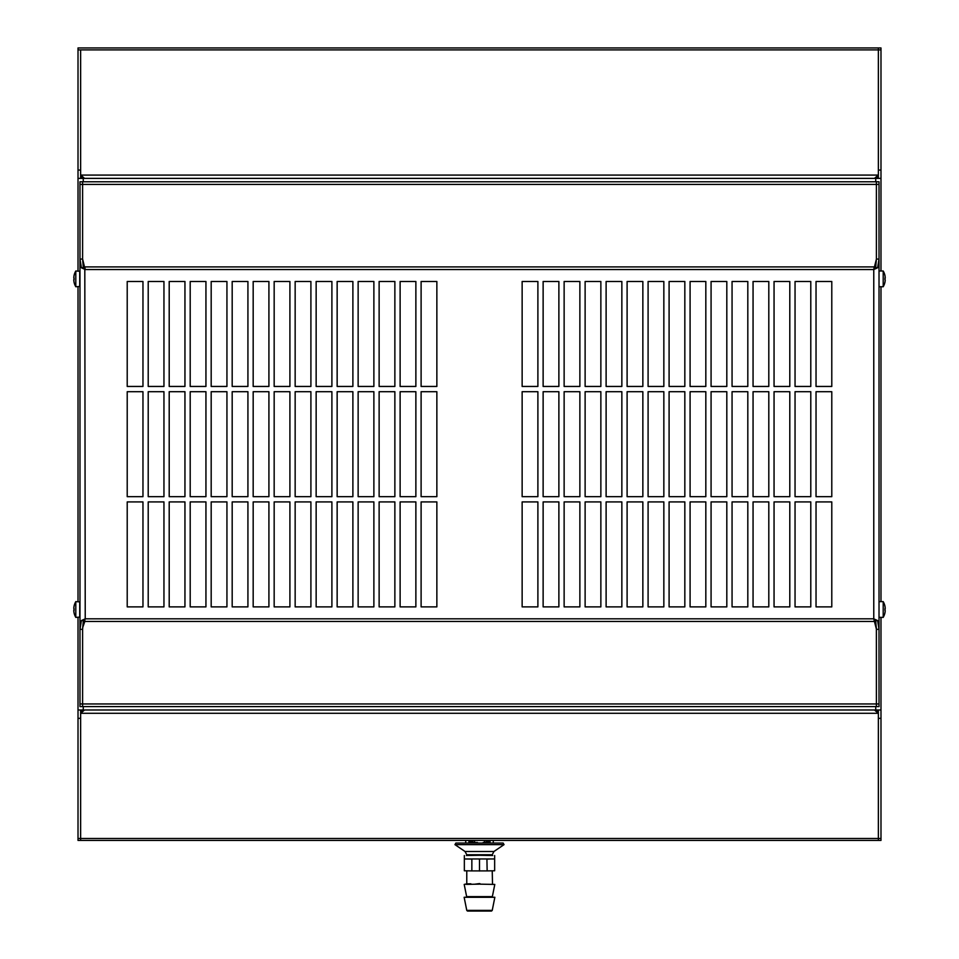 <?xml version="1.0" encoding="UTF-8"?>
<svg xmlns="http://www.w3.org/2000/svg" width="959" height="959" viewBox="0 0 959 959"><rect width="100%" height="100%" fill="white"/><g stroke="black" fill="none" stroke-linecap="round" stroke-linejoin="round"><path stroke-width="1.44" d="M79.981 184.404L79.981 181.778L879.019 181.778L879.019 184.404L876.394 184.404L876.394 181.778L876.394 259.05L876.394 184.404L82.606 184.404L82.606 181.778L82.606 184.404L79.981 184.404L79.981 259.05L82.606 259.05L84.812 268.232L82.63 259.302M82.606 259.05L82.606 184.404L82.606 259.05L83.313 267.765L85.231 269.539L84.812 266.914L874.188 266.914L873.769 269.539L876.37 259.302L874.188 268.232M875.687 267.765L873.769 269.539L877.605 267.765L875.687 267.765L876.37 259.302M84.812 268.232L85.231 618.831L81.395 620.605L79.981 629.332L79.981 259.05L81.395 267.765L83.313 267.765M877.605 267.765L879.019 259.05L879.019 629.332L877.605 620.605L873.769 618.831L875.687 620.605L876.394 629.332L876.394 706.591L876.37 627.749L873.769 618.831L876.37 629.068M879.019 706.591L876.394 706.591L879.019 706.591L879.019 703.966L82.606 703.966L82.606 629.332L79.981 629.332L79.981 703.966L82.606 703.966L82.606 706.591L82.606 629.332L83.313 620.605L85.231 618.831L82.63 627.773M81.395 267.765L85.231 269.539L873.769 269.539L873.769 618.831L85.231 618.831L84.812 620.149M831.789 606.879L831.789 501.917L816.037 501.917L816.037 606.879L831.789 606.879M810.787 501.917L795.047 501.917L795.047 606.879L810.787 606.879L810.787 501.917M789.796 501.917L774.057 501.917L774.057 606.879L789.796 606.879L789.796 501.917M768.806 501.917L753.055 501.917L753.055 606.879L768.806 606.879L768.806 501.917M747.816 501.917L732.065 501.917L732.065 606.879L747.816 606.879L747.816 501.917M726.814 501.917L711.075 501.917L711.075 606.879L726.814 606.879L726.814 501.917M705.824 501.917L690.084 501.917L690.084 606.879L705.824 606.879L705.824 501.917M684.834 501.917L669.094 501.917L669.094 606.879L684.834 606.879L684.834 501.917M663.844 501.917L648.092 501.917L648.092 606.879L663.844 606.879L663.844 501.917M642.854 501.917L627.102 501.917L627.102 606.879L642.854 606.879L642.854 501.917M621.852 501.917L606.112 501.917L606.112 606.879L621.852 606.879L621.852 501.917M600.861 501.917L585.122 501.917L585.122 606.879L600.861 606.879L600.861 501.917M579.871 501.917L564.132 501.917L564.132 606.879L579.871 606.879L579.871 501.917M558.881 501.917L543.13 501.917L543.13 606.879L558.881 606.879L558.881 501.917M537.891 501.917L522.14 501.917L522.14 606.879L537.891 606.879L537.891 501.917M831.789 391.704L816.037 391.704L816.037 496.666L831.789 496.666L831.789 391.704M810.787 391.704L795.047 391.704L795.047 496.666L810.787 496.666L810.787 391.704M789.796 391.704L774.057 391.704L774.057 496.666L789.796 496.666L789.796 391.704M768.806 391.704L753.055 391.704L753.055 496.666L768.806 496.666L768.806 391.704M747.816 391.704L732.065 391.704L732.065 496.666L747.816 496.666L747.816 391.704M726.814 391.704L711.075 391.704L711.075 496.666L726.814 496.666L726.814 391.704M705.824 391.704L690.084 391.704L690.084 496.666L705.824 496.666L705.824 391.704M684.834 391.704L669.094 391.704L669.094 496.666L684.834 496.666L684.834 391.704M663.844 391.704L648.092 391.704L648.092 496.666L663.844 496.666L663.844 391.704M642.854 391.704L627.102 391.704L627.102 496.666L642.854 496.666L642.854 391.704M621.852 391.704L606.112 391.704L606.112 496.666L621.852 496.666L621.852 391.704M600.861 391.704L585.122 391.704L585.122 496.666L600.861 496.666L600.861 391.704M579.871 391.704L564.132 391.704L564.132 496.666L579.871 496.666L579.871 391.704M558.881 391.704L543.13 391.704L543.13 496.666L558.881 496.666L558.881 391.704M537.891 391.704L522.14 391.704L522.14 496.666L537.891 496.666L537.891 391.704M831.789 281.49L816.037 281.49L816.037 386.453L831.789 386.453L831.789 281.49M810.787 281.49L795.047 281.49L795.047 386.453L810.787 386.453L810.787 281.49M789.796 281.49L774.057 281.49L774.057 386.453L789.796 386.453L789.796 281.49M768.806 281.49L753.055 281.49L753.055 386.453L768.806 386.453L768.806 281.49M747.816 281.49L732.065 281.49L732.065 386.453L747.816 386.453L747.816 281.49M726.814 281.49L711.075 281.49L711.075 386.453L726.814 386.453L726.814 281.49M705.824 281.49L690.084 281.49L690.084 386.453L705.824 386.453L705.824 281.49M684.834 281.49L669.094 281.49L669.094 386.453L684.834 386.453L684.834 281.49M663.844 281.49L648.092 281.49L648.092 386.453L663.844 386.453L663.844 281.49M642.854 281.49L627.102 281.49L627.102 386.453L642.854 386.453L642.854 281.49M621.852 281.49L606.112 281.49L606.112 386.453L621.852 386.453L621.852 281.49M600.861 281.49L585.122 281.49L585.122 386.453L600.861 386.453L600.861 281.49M579.871 281.49L564.132 281.49L564.132 386.453L579.871 386.453L579.871 281.49M558.881 281.49L543.13 281.49L543.13 386.453L558.881 386.453L558.881 281.49M537.891 281.49L522.14 281.49L522.14 386.453L537.891 386.453L537.891 281.49M127.211 501.917L142.963 501.917L142.963 606.879L127.211 606.879L127.211 501.917M148.213 501.917L163.953 501.917L163.953 606.879L148.213 606.879L148.213 501.917M169.204 501.917L184.943 501.917L184.943 606.879L169.204 606.879L169.204 501.917M190.194 501.917L205.945 501.917L205.945 606.879L190.194 606.879L190.194 501.917M211.184 501.917L226.935 501.917L226.935 606.879L211.184 606.879L211.184 501.917M232.186 501.917L247.925 501.917L247.925 606.879L232.186 606.879L232.186 501.917M253.176 501.917L268.916 501.917L268.916 606.879L253.176 606.879L253.176 501.917M274.166 501.917L289.906 501.917L289.906 606.879L274.166 606.879L274.166 501.917M295.156 501.917L310.908 501.917L310.908 606.879L295.156 606.879L295.156 501.917M316.146 501.917L331.898 501.917L331.898 606.879L316.146 606.879L316.146 501.917M337.148 501.917L352.888 501.917L352.888 606.879L337.148 606.879L337.148 501.917M358.139 501.917L373.878 501.917L373.878 606.879L358.139 606.879L358.139 501.917M379.129 501.917L394.868 501.917L394.868 606.879L379.129 606.879L379.129 501.917M400.119 501.917L415.87 501.917L415.87 606.879L400.119 606.879L400.119 501.917M421.109 501.917L436.86 501.917L436.86 606.879L421.109 606.879L421.109 501.917M127.211 391.704L142.963 391.704L142.963 496.666L127.211 496.666L127.211 391.704M148.213 391.704L163.953 391.704L163.953 496.666L148.213 496.666L148.213 391.704M169.204 391.704L184.943 391.704L184.943 496.666L169.204 496.666L169.204 391.704M190.194 391.704L205.945 391.704L205.945 496.666L190.194 496.666L190.194 391.704M211.184 391.704L226.935 391.704L226.935 496.666L211.184 496.666L211.184 391.704M232.186 391.704L247.925 391.704L247.925 496.666L232.186 496.666L232.186 391.704M253.176 391.704L268.916 391.704L268.916 496.666L253.176 496.666L253.176 391.704M274.166 391.704L289.906 391.704L289.906 496.666L274.166 496.666L274.166 391.704M295.156 391.704L310.908 391.704L310.908 496.666L295.156 496.666L295.156 391.704M316.146 391.704L331.898 391.704L331.898 496.666L316.146 496.666L316.146 391.704M337.148 391.704L352.888 391.704L352.888 496.666L337.148 496.666L337.148 391.704M358.139 391.704L373.878 391.704L373.878 496.666L358.139 496.666L358.139 391.704M379.129 391.704L394.868 391.704L394.868 496.666L379.129 496.666L379.129 391.704M400.119 391.704L415.87 391.704L415.87 496.666L400.119 496.666L400.119 391.704M421.109 391.704L436.86 391.704L436.86 496.666L421.109 496.666L421.109 391.704M127.211 281.49L142.963 281.49L142.963 386.453L127.211 386.453L127.211 281.49M148.213 281.49L163.953 281.49L163.953 386.453L148.213 386.453L148.213 281.49M169.204 281.49L184.943 281.49L184.943 386.453L169.204 386.453L169.204 281.49M190.194 281.49L205.945 281.49L205.945 386.453L190.194 386.453L190.194 281.49M211.184 281.49L226.935 281.49L226.935 386.453L211.184 386.453L211.184 281.49M232.186 281.49L247.925 281.49L247.925 386.453L232.186 386.453L232.186 281.49M253.176 281.49L268.916 281.49L268.916 386.453L253.176 386.453L253.176 281.49M274.166 281.49L289.906 281.49L289.906 386.453L274.166 386.453L274.166 281.49M295.156 281.49L310.908 281.49L310.908 386.453L295.156 386.453L295.156 281.49M316.146 281.49L331.898 281.49L331.898 386.453L316.146 386.453L316.146 281.49M337.148 281.49L352.888 281.49L352.888 386.453L337.148 386.453L337.148 281.49M358.139 281.49L373.878 281.49L373.878 386.453L358.139 386.453L358.139 281.49M379.129 281.49L394.868 281.49L394.868 386.453L379.129 386.453L379.129 281.49M400.119 281.49L415.87 281.49L415.87 386.453L400.119 386.453L400.119 281.49M421.109 281.49L436.86 281.49L436.86 386.453L421.109 386.453L421.109 281.49M876.394 259.05L879.019 259.05L879.019 184.404M879.019 703.966L879.019 629.332L876.394 629.332M877.605 620.605L875.687 620.605M874.188 620.149L874.188 621.456L84.812 621.456L82.63 627.749M876.394 706.591L79.981 706.591L79.981 703.966M81.395 620.605L83.313 620.605M879.019 601.892L879.019 617.116M879.283 617.38L883.203 617.38L883.203 601.629L879.283 601.629M883.203 601.629A15.74 15.74 0 0 1 884.953 606.16L884.953 606.304A15.716 15.716 0 0 1 885.217 608.114L885.217 608.114A15.716 15.716 0 0 0 884.953 606.304L884.953 606.16M885.205 610.823L885.217 610.823A15.692 15.68 180 0 0 885.217 610.667A15.692 15.68 180 0 1 885.205 610.823L885.217 610.895A15.716 15.716 0 0 1 884.953 612.705L884.953 612.849A15.74 15.74 0 0 1 883.203 617.38M884.953 608.533L884.953 610.475L885.217 608.342A15.692 15.68 0 0 0 885.205 608.186L885.205 608.186A15.692 15.68 -0 0 1 885.217 608.342L885.217 608.342M879.019 271.265L879.019 286.477M879.283 286.741L883.203 286.741L883.203 271.001L879.283 271.001M883.203 271.001A15.74 15.74 0 0 1 884.953 275.521L884.953 275.665A15.716 15.716 0 0 1 885.217 277.475L885.217 277.475A15.716 15.716 0 0 0 884.953 275.665L884.953 275.521M885.205 280.184L885.217 280.184A15.692 15.68 180 0 0 885.217 280.04A15.692 15.68 180 0 1 885.205 280.184L885.217 280.256A15.716 15.716 0 0 1 884.953 282.066L884.953 282.21A15.74 15.74 0 0 1 883.203 286.741M884.953 277.894L884.953 279.836L885.217 277.702A15.692 15.68 0 0 0 885.205 277.559L885.205 277.559A15.692 15.68 -0 0 1 885.217 277.702L885.217 277.702M79.981 271.265L75.797 271.001L75.797 286.741L79.981 286.477M75.797 271.001A15.74 15.74 0 0 0 74.047 275.521L74.047 275.521M74.047 282.21L74.047 282.21A15.74 15.74 0 0 0 75.797 286.741M73.783 280.04L73.783 280.04A15.692 15.68 180 0 0 73.795 280.184L73.795 280.184A15.692 15.68 180 0 1 73.783 280.04L74.047 277.894L74.047 279.836M73.783 277.547L73.795 277.559A15.692 15.68 -0 0 0 73.783 277.702A15.692 15.68 0 0 1 73.795 277.559L73.783 277.475A15.716 15.716 0 0 1 74.047 275.665M74.047 282.066A15.716 15.716 0 0 1 73.783 280.256M79.981 601.892L75.797 601.629L75.797 617.38L79.981 617.116M75.797 601.629A15.74 15.74 0 0 0 74.047 606.16L74.047 606.16M74.047 612.849L74.047 612.849A15.74 15.74 0 0 0 75.797 617.38M73.783 610.667L73.783 610.667A15.692 15.68 180 0 0 73.795 610.823L73.795 610.823A15.692 15.68 180 0 1 73.783 610.667L74.047 608.533L74.047 610.475M73.783 608.186L73.795 608.186A15.692 15.68 -0 0 0 73.783 608.342A15.692 15.68 0 0 1 73.795 608.186L73.783 608.114A15.716 15.716 0 0 1 74.047 606.304M74.047 612.705A15.716 15.716 0 0 1 73.783 610.895M83.265 706.591L83.265 709.984L78.015 709.984L78.015 617.38L78.015 718.327L80.64 718.327L80.64 840.42L78.015 840.42L78.015 838.478L80.64 838.478L80.64 711.638L83.265 710.571M880.985 838.478L878.36 838.478L878.36 840.42L80.64 840.42L80.64 838.478L878.36 838.478L878.36 713.292L80.64 713.292L84.572 709.984L874.428 709.984L878.36 713.292L878.36 711.638L874.428 709.984L880.985 709.984L880.985 617.38L880.985 840.42L878.36 840.42L878.36 718.327L880.985 718.327M84.572 178.386L78.015 178.386L78.015 271.001L78.015 47.95L880.985 47.95L880.985 49.892L878.36 49.892L878.36 170.055L878.36 47.95L878.36 49.892L80.64 49.892L80.64 175.089L878.36 175.089L874.428 178.386L878.36 176.732L878.36 178.386L84.572 178.386L80.64 175.089L80.64 176.732L84.572 178.386M878.36 178.386L880.985 178.386L880.985 271.001L880.985 170.055L878.36 170.055L878.36 176.732M78.015 601.629L78.015 286.741L78.015 601.629M80.64 709.984L80.64 711.638M78.015 718.327L78.015 838.478M78.015 49.892L80.64 49.892L80.64 170.055L78.015 170.055M80.64 176.732L80.64 178.386M880.985 286.741L880.985 601.629L880.985 286.741M880.985 170.055L880.985 49.892M878.36 711.638L878.36 709.984M878.36 840.42L880.985 840.42M468.951 843.045L468.927 840.42L468.951 843.045M477.486 842.517L469.706 842.517L469.035 841.487L471.349 841.487A1.055 0.671 90 0 0 472.02 842.517L472.02 842.517M479.5 843.045L455.885 843.045L454.962 844.639L504.038 844.639L503.115 843.045L479.5 843.045M479.944 854.769L479.056 854.769C463.185 855.056 463.185 855.056 479.056 854.769L479.956 855.296C496.486 855.584 496.486 855.584 479.956 855.296C498.944 855.632 498.944 855.632 479.956 855.296L479.944 854.769C495.815 855.056 495.815 855.056 479.944 854.769M466.398 855.512L472.715 855.404M479.044 855.296C460.056 855.632 460.056 855.632 479.044 855.296L479.956 855.284M486.92 859.096L487.148 870.904L494.652 870.772L494.652 858.964L464.348 858.964L464.348 870.772L471.852 870.904L471.852 859.096L464.348 858.964L464.348 855.548M479.044 859.216L479.956 859.216M489.402 859.048L487.148 859.096M487.148 870.904L471.852 870.904M479.5 859.216L479.5 871.036M474.381 884.246L479.056 883.635C463.185 883.922 463.185 883.922 479.056 883.635L479.944 883.635C495.815 883.922 495.815 883.922 479.944 883.635L479.956 884.162C499.136 884.498 499.136 884.498 479.956 884.162C496.486 884.45 496.486 884.45 479.956 884.162L479.956 884.162M466.769 870.808L466.769 883.862L470.857 883.79M479.044 884.162L479.044 884.162C459.864 884.498 459.864 884.498 479.044 884.162M466.29 884.378L478.817 884.162M492.71 884.378L488.167 884.306L494.796 884.426L492.351 896.641L466.649 896.641L464.204 884.426L466.769 883.862M467.644 884.366L469.083 884.33M469.466 884.33L470.737 884.306M479.5 897.276L464.144 897.276L466.769 910.391L492.231 910.391L494.856 897.276L479.5 897.276M468.352 910.391A0.659 0.659 0 0 1 467.692 911.05A0.659 0.659 0 0 1 467.033 910.391M490.648 910.391A0.659 0.659 0 0 0 491.308 911.05A0.659 0.659 0 0 0 491.967 910.391M484.463 841.511L484.583 842.517L484.463 841.511A4.999 4.987 180 0 0 484.199 840.42A4.999 4.987 180 0 1 484.463 841.511M474.537 841.511A4.999 4.987 180 0 1 474.801 840.42A4.999 4.987 180 0 0 474.537 841.511L474.417 842.517L474.537 841.511M472.895 842.517L472.799 840.42M486.201 840.42L486.105 842.517M472.859 842.17L471.349 841.487M469.023 843.045L469.035 841.487M481.454 843.045L483.12 843.045M486.98 842.517L486.98 842.517A1.055 0.671 -90 0 0 487.651 841.487L486.141 842.17M490.049 843.045L490.073 840.42M483.132 842.517L489.282 842.517L489.965 841.487L489.977 843.045M876.394 268.4L875.076 268.4M82.606 268.4L83.924 268.4M876.394 619.97L875.076 619.97M82.606 619.97L83.924 619.97M79.717 286.741L79.717 271.001M79.717 617.38L79.717 601.629M875.735 710.571L875.735 706.591M875.735 625.544L875.735 620.952M875.735 267.417L875.735 262.826M875.735 181.778L875.735 177.799M83.265 177.799L83.265 181.778M83.265 262.826L83.265 267.417M83.265 620.952L83.265 625.544M465.055 851.496L493.945 851.496L492.231 854.745L466.769 854.745L465.055 851.496L454.962 844.639M487.651 841.487L489.965 841.487M493.945 851.496L504.038 844.639M492.566 855.512L492.231 854.745M492.71 855.524L480.183 855.296M479.248 855.296L472.907 855.404M494.652 858.964L494.652 855.548M492.518 884.378L492.231 870.808M480.183 884.162L492.746 884.39M492.351 896.641L492.866 897.276M466.649 896.641L466.134 897.276M467.692 911.05L491.308 911.05M493.274 843.045L493.274 840.42M465.726 843.045L465.726 840.42"/></g></svg>
